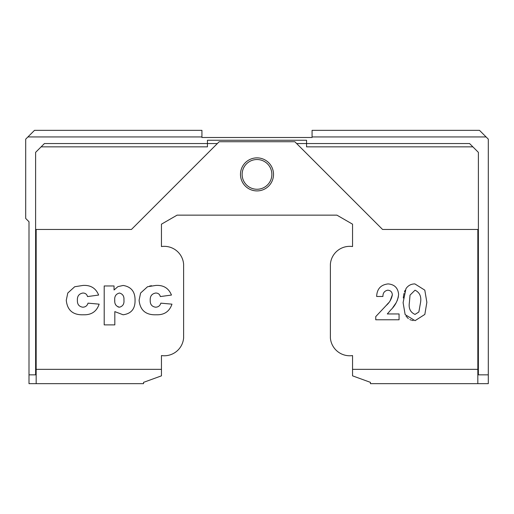 <?xml version="1.0" encoding="UTF-8"?>
<svg xmlns="http://www.w3.org/2000/svg" width="514" height="514" viewBox="0 0 514 514"><rect width="100%" height="100%" fill="white"/><g stroke="black" fill="none" stroke-linecap="round" stroke-linejoin="round"><path stroke-width="0.77" d="M240.481 174.394A16.519 16.519 0 0 0 257 190.912A16.519 16.519 0 0 0 273.519 174.394A16.519 16.519 0 0 0 257 157.869A16.519 16.519 0 0 0 240.481 174.394M242.133 174.394A14.867 14.867 0 0 0 257 189.261A14.867 14.867 0 0 0 271.867 174.394A14.867 14.867 0 0 0 257 159.526A14.867 14.867 0 0 0 242.133 174.394M41.12 146.856L44.422 143.554L207.438 143.554L207.438 146.856L41.12 146.856L35.614 152.362L35.614 374.854L29.002 374.854L29.002 221.752L25.7 218.45L25.7 139.146L27.904 136.942L201.931 136.942L201.931 137.495L312.069 137.495L312.069 136.942L486.096 136.942L488.3 139.146L488.3 383.662L370.446 383.662L370.446 382.358L352.546 375.843L352.546 369.348L477.834 369.348L477.834 229.462M472.88 146.856L306.562 146.856L306.562 143.554L469.578 143.554L478.386 152.362L478.386 374.854L488.3 374.854M27.904 136.942L34.509 130.338L201.931 130.338L201.931 136.942M312.069 136.942L312.069 130.338L479.491 130.338L486.096 136.942M36.166 369.348L161.454 369.348L161.454 375.843L143.554 382.358L143.554 383.662L36.166 383.662L36.166 229.462M29.002 374.854L29.002 383.662L36.166 383.662M217.351 143.554L207.438 143.554L207.438 140.251L306.562 140.251L306.562 143.554L296.649 143.554L294.824 141.729L219.176 141.729L131.436 229.462L35.614 229.462M382.924 296.469C382.891 292.948 384.511 290.853 387.762 290.192C390.621 290.416 392.15 291.971 392.336 294.843C391.552 299.097 389.471 302.675 386.104 305.579L375.747 316.598L375.747 319.779L399.063 319.779L399.063 313.951L387.293 313.951L390.942 309.769C395.369 305.483 397.926 300.362 398.613 294.4C398.009 287.949 394.514 284.454 388.121 283.914C380.81 284.73 376.98 288.913 376.646 296.469L382.924 296.469M104.201 324.893L114.821 324.893L114.821 311.612L123.097 314.78C131.205 313.681 135.188 308.888 135.047 300.407C135.208 291.759 131.243 286.773 123.167 285.45L117.912 286.632L114.044 289.999L114.044 285.957L104.201 285.957L104.201 324.893M161.454 369.348L161.454 355.559A19.384 19.384 0 0 0 183.62 337.859L183.62 264.254A19.384 19.384 0 0 0 161.454 246.553L161.454 224.175L177.086 215.148L336.914 215.148L352.546 224.175L352.546 246.553A19.384 19.384 0 0 0 330.38 264.254L330.38 337.859A19.384 19.384 0 0 0 352.546 355.559L352.546 369.348M88.016 303.151C87.219 305.766 85.465 307.109 82.754 307.192C79.053 306.614 77.267 304.359 77.396 300.433C77.145 296.225 78.957 293.757 82.85 293.031C85.318 293.025 86.872 294.207 87.515 296.572L98.637 295.055C95.835 288.136 90.58 284.936 82.876 285.45L74.697 286.748L67.777 293.025L66.274 300.234C67.283 310.353 73.059 315.204 83.615 314.78C91.486 315.011 96.658 311.471 99.144 304.159L88.016 303.151M160.837 303.151C160.04 305.766 158.286 307.109 155.575 307.192C151.874 306.614 150.088 304.359 150.223 300.433C149.966 296.225 151.778 293.757 155.671 293.031C158.139 293.025 159.693 294.207 160.336 296.572L171.458 295.055C168.656 288.136 163.401 284.936 155.697 285.45L147.518 286.748L140.598 293.025L139.095 300.234C140.104 310.353 145.886 315.204 156.436 314.78C164.307 315.011 169.479 311.471 171.965 304.159L160.837 303.151M414.875 283.914C411.071 283.94 408.103 285.527 405.97 288.669L403.098 302.637L405.154 314.607L415.055 320.678L424.84 314.42L426.858 302.309L424.802 290.153L414.875 283.914M478.386 229.462L382.564 229.462L296.649 143.554M35.614 374.854L36.166 374.854M114.044 289.999L117.912 286.632M123.925 300.022C124.356 303.813 122.91 306.203 119.595 307.192C116.087 306.434 114.468 304.127 114.744 300.266C114.371 296.334 115.946 293.924 119.46 293.031C122.775 293.957 124.26 296.282 123.925 300.022C124.266 296.289 122.775 293.957 119.46 293.031M114.744 300.266L114.776 301.339M115.284 303.967L115.804 305.053M117.995 306.909L118.413 307.051M118.432 307.051L119.595 307.192M149.51 286.105L151.534 285.713M398.395 296.751L397.136 300.806M396.178 302.727L392.818 307.552M386.104 305.579L388.52 302.887M390.184 300.709L392.336 294.843M413.243 320.569L411.99 320.338M411.239 320.132L409.831 319.56M408.354 318.641L406.021 316.116M403.297 297.998L403.529 295.987M403.625 295.396L404.03 293.378M404.447 291.926L405.096 290.262M415.029 290.192C419.642 292.415 421.493 296.456 420.58 302.309L418.859 311.998L415.029 314.401C410.39 312.371 408.501 308.477 409.375 302.707L410.031 295.113L415.029 290.192M478.386 374.854L477.834 374.854M477.834 369.348L477.834 383.662"/></g></svg>
